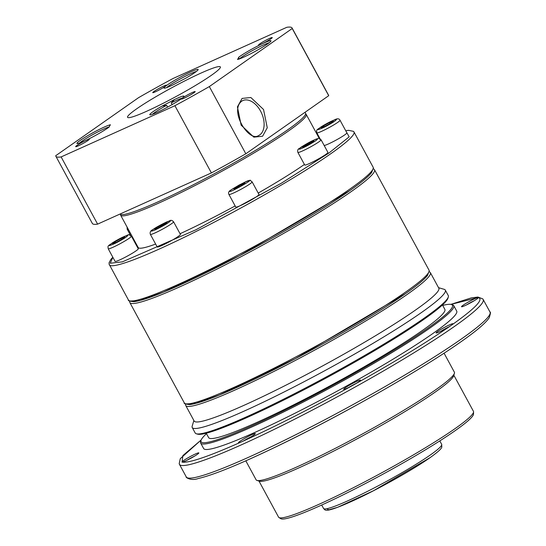 <?xml version="1.0" encoding="UTF-8"?>
<svg xmlns="http://www.w3.org/2000/svg" width="546" height="546" viewBox="0 0 546 546"><rect width="100%" height="100%" fill="white"/><g stroke="black" fill="none" stroke-linecap="round" stroke-linejoin="round"><path stroke-width="0.82" d="M415.492 310.06A139.196 12.858 -28.5 0 0 438.82 288.199L430.378 272.659A139.196 12.858 -28.5 0 1 407.057 294.519A139.196 12.858 -28.5 0 1 273.068 371.867A139.196 12.858 -28.5 0 1 185.729 405.494L194.164 421.034A139.196 12.858 -28.5 0 0 281.504 387.407A139.196 12.858 -28.5 0 0 415.492 310.06M193.878 420.509L192.185 426.146A143.994 13.302 -28.5 0 0 192.226 427.525A143.994 13.302 -28.5 0 0 282.575 392.738A143.994 13.302 -28.5 0 0 421.191 312.721A143.994 13.302 -28.5 0 0 445.318 290.11A143.994 13.302 -28.5 0 0 444.185 289.325L438.534 287.674M192.226 427.525L195.195 432.985A143.994 13.302 -28.5 0 0 196.328 433.777A143.994 13.302 -28.5 0 0 291.223 395.338A143.994 13.302 -28.5 0 0 424.153 318.181A143.994 13.302 -28.5 0 0 448.327 296.949A143.994 13.302 -28.5 0 0 448.28 295.57L445.318 290.11M196.328 433.777L197.618 434.152A143.032 13.213 -28.5 0 0 291.878 395.973A143.032 13.213 -28.5 0 0 423.928 319.335A143.032 13.213 -28.5 0 0 447.938 298.239L448.327 296.949M206.245 433.224L208.647 437.646A134.391 12.415 -28.5 0 0 292.97 405.18A134.391 12.415 -28.5 0 0 422.345 330.501A134.391 12.415 -28.5 0 0 444.86 309.391L442.458 304.968M442.704 305.419A143.032 13.213 151.5 0 1 451.33 304.491A143.032 13.213 151.5 0 1 428.487 327.73A143.032 13.213 151.5 0 1 285.237 409.985A143.032 13.213 151.5 0 1 201.01 440.397A143.032 13.213 151.5 0 1 206.49 433.674M201.01 440.397L200.621 441.687A143.994 13.302 -28.5 0 0 200.669 443.065A143.994 13.302 -28.5 0 0 291.018 408.278A143.994 13.302 -28.5 0 0 429.627 328.262A143.994 13.302 -28.5 0 0 453.753 305.651A143.994 13.302 -28.5 0 0 452.62 304.866L451.33 304.491M200.669 443.065L203.631 448.525A143.994 13.302 -28.5 0 0 293.98 413.738A143.994 13.302 -28.5 0 0 432.589 333.722A143.994 13.302 -28.5 0 0 456.715 311.111L453.753 305.651M437.715 331.422A9.603 0.887 -28.5 0 0 436.179 332.978A9.603 0.887 -28.5 0 0 442.506 330.419A9.603 0.887 -28.5 0 0 451.365 325.273L451.365 325.273A9.603 0.887 -28.5 0 0 452.975 323.86A9.603 0.887 -28.5 0 0 447.324 325.901A9.603 0.887 -28.5 0 0 437.715 331.422M463.117 305.221A9.603 0.887 -28.5 0 0 461.582 306.777A9.603 0.887 -28.5 0 0 467.908 304.218A9.603 0.887 -28.5 0 0 476.774 299.072A9.603 0.887 -28.5 0 0 478.385 297.659A9.603 0.887 -28.5 0 0 478.289 297.509A9.603 0.887 -28.5 0 0 471.928 300.102A9.603 0.887 -28.5 0 0 463.117 305.221M450.894 304.388L478.289 297.509C484.022 299.29 475.047 308.545 451.365 325.273L451.365 325.273C426.617 342.485 393.98 362.387 353.453 384.991A9.603 0.887 -28.5 0 0 358.968 381.627A9.603 0.887 -28.5 0 0 360.578 380.214A9.603 0.887 -28.5 0 0 354.927 382.255A9.603 0.887 -28.5 0 0 345.311 387.769A9.603 0.887 -28.5 0 0 343.782 389.332A9.603 0.887 -28.5 0 0 353.453 384.991C312.721 407.548 275.532 426.446 241.905 441.68L241.905 441.68A9.603 0.887 -28.5 0 0 253.706 435.121A9.603 0.887 -28.5 0 0 255.316 433.701A9.603 0.887 -28.5 0 0 249.659 435.749A9.603 0.887 -28.5 0 0 240.049 441.264A9.603 0.887 -28.5 0 0 238.513 442.826A9.603 0.887 -28.5 0 0 241.905 441.68L241.905 441.68C209.043 456.367 189.093 463.185 182.064 462.128A9.603 0.887 -28.5 0 0 188.425 459.534A9.603 0.887 -28.5 0 0 197.236 454.422A9.603 0.887 -28.5 0 0 198.846 453.003A9.603 0.887 -28.5 0 0 193.188 455.043A9.603 0.887 -28.5 0 0 183.579 460.565A9.603 0.887 -28.5 0 0 182.043 462.128A9.603 0.887 -28.5 0 0 182.064 462.128L182.883 455.569L201.16 439.98M245.809 460.824L256.135 479.845A112.797 10.422 -28.5 0 0 257.023 480.46A112.797 10.422 -28.5 0 0 331.354 450.348A112.797 10.422 -28.5 0 0 435.483 389.912A112.797 10.422 -28.5 0 0 454.422 373.28A112.797 10.422 -28.5 0 0 454.388 372.201L444.062 353.18M257.023 480.46L259.609 481.21A110.872 10.244 -28.5 0 0 332.671 451.617A110.872 10.244 -28.5 0 0 435.032 392.205A110.872 10.244 -28.5 0 0 453.644 375.86L454.422 373.28M258.961 481.026L278.576 517.144A110.872 10.244 -28.5 0 0 278.972 517.553A110.872 10.244 -28.5 0 0 350.655 489.093A110.872 10.244 -28.5 0 0 454.873 428.747A110.872 10.244 -28.5 0 0 473.573 411.896A110.872 10.244 -28.5 0 0 473.45 411.336L453.835 375.211M278.972 517.553L280.856 518.7A109.766 10.142 -28.5 0 0 351.822 490.526A109.766 10.142 -28.5 0 0 454.995 430.78A109.766 10.142 -28.5 0 0 473.512 414.1L473.573 411.896M448.696 326.993A8.163 0.751 -28.5 0 0 441.141 331.094M474.099 300.791A8.163 0.751 -28.5 0 0 466.55 304.893M194.56 456.142A8.163 0.751 -28.5 0 0 187.005 460.237M251.03 436.841A8.163 0.751 -28.5 0 0 243.475 440.943M356.292 383.347A8.163 0.751 -28.5 0 0 348.744 387.448M340.035 120.25A13.2 1.222 151.5 0 1 337.824 122.324A13.2 1.222 151.5 0 1 330.241 126.952A13.2 1.222 151.5 0 1 316.837 132.849C316.564 129.375 315.015 130.938 325.798 124.126L334.746 119.717C337.462 118.359 339.223 118.537 340.035 120.25L346.881 132.855A13.2 1.222 151.5 0 1 344.669 134.923A13.2 1.222 151.5 0 1 333.374 141.544A13.2 1.222 151.5 0 1 324.181 145.516M327.921 152.402A13.2 1.222 151.5 0 1 325.709 154.477A13.2 1.222 151.5 0 1 313.001 161.814A13.2 1.222 151.5 0 1 304.723 165.001L297.877 152.402A13.2 1.222 151.5 0 0 302.641 150.894A13.2 1.222 151.5 0 0 318.871 141.878A13.2 1.222 151.5 0 0 321.082 139.803L327.921 152.402M258.968 194.458A13.2 1.222 151.5 0 1 256.757 196.533A13.2 1.222 151.5 0 1 244.048 203.87A13.2 1.222 151.5 0 1 235.77 207.057L228.924 194.458A13.2 1.222 151.5 0 0 229.054 194.533A13.2 1.222 151.5 0 0 237.803 190.964A13.2 1.222 151.5 0 0 249.911 183.934A13.2 1.222 151.5 0 0 252.122 181.859L258.968 194.458M173.567 221.778L180.412 234.377A13.2 1.222 151.5 0 1 178.201 236.452A13.2 1.222 151.5 0 1 165.493 243.789A13.2 1.222 151.5 0 1 157.214 246.976L150.368 234.377A13.2 1.222 151.5 0 0 158.654 231.19A13.2 1.222 151.5 0 0 171.355 223.853A13.2 1.222 151.5 0 0 173.567 221.778C172.113 220.284 170.802 219.942 169.635 220.755L152.907 229.573C150.553 230.644 149.706 232.241 150.368 234.377M131.429 236.179L138.268 248.785A13.2 1.222 151.5 0 1 136.056 250.853A13.2 1.222 151.5 0 1 123.348 258.19A13.2 1.222 151.5 0 1 115.069 261.377L108.231 248.778A13.2 1.222 151.5 0 0 121.628 242.881A13.2 1.222 151.5 0 0 129.218 238.254A13.2 1.222 151.5 0 0 131.429 236.179C126.938 234.705 133.681 232.186 117.185 240.056C106.402 246.867 107.951 245.304 108.231 248.778M135.067 241.776A13.2 1.222 151.5 0 1 134.528 241.898M304.429 164.462A105.596 9.753 151.5 0 1 258.217 193.086M235.162 205.938A105.596 9.753 151.5 0 1 180.057 233.729M155.63 244.062A105.596 9.753 151.5 0 1 138.172 247.502L120.618 215.158A105.596 9.753 151.5 0 0 186.869 189.653A105.596 9.753 151.5 0 0 288.52 130.972A105.596 9.753 151.5 0 0 306.21 114.387L319.321 138.527M333.319 121.103L331.129 122.959L325.109 126.303L321.273 127.798L323.471 125.942L329.491 122.597L333.319 121.103M313.267 141.783L302.771 147.29L303.412 146.219L308.981 142.936L313.909 140.718L313.267 141.783M240.329 186.268L234.644 189.059L233.695 188.848L244.13 183.053L245.072 183.265L240.329 186.268M157.241 228.494L154.764 229.156L158.354 226.638L164.421 223.464L166.892 222.802L157.241 228.494M112.667 243.728L114.858 241.871L120.878 238.527L124.706 237.032L122.516 238.889L116.496 242.233L112.667 243.728M330.023 123.573L329.491 122.597M323.915 126.768L323.471 125.942M309.548 143.98L308.981 142.936M303.753 146.847L303.412 146.219M244.458 183.654L244.13 183.053M239.018 186.909L238.438 185.845M158.354 226.638L158.893 227.627M164.837 224.235L164.421 223.464M115.308 242.697L114.858 241.871M120.878 238.527L121.41 239.503M239.175 59.132L238.582 57.35A19.438 1.795 151.5 0 1 240.069 56.258A19.438 1.795 151.5 0 1 259.534 45.079A19.438 1.795 151.5 0 1 270.987 40.95A19.438 1.795 151.5 0 1 267.717 43.817A19.438 1.795 151.5 0 1 250.962 53.624A19.438 1.795 151.5 0 1 237.476 59.425A73.437 6.784 -28.5 0 0 238.582 57.35M269.219 42.718A17.998 1.665 -28.5 0 0 256.456 48.41A17.998 1.665 -28.5 0 0 241.776 57.057A17.998 1.665 -28.5 0 0 239.407 58.9M211.514 75.212A52.798 4.88 151.5 0 1 160.695 104.552A52.798 4.88 151.5 0 1 127.566 117.308A52.798 4.88 151.5 0 1 136.411 109.016A52.798 4.88 151.5 0 1 187.237 79.675A52.798 4.88 151.5 0 1 220.359 66.919A52.798 4.88 151.5 0 1 211.514 75.212M180.699 99.236A19.438 1.795 151.5 0 1 162.756 109.65A19.438 1.795 151.5 0 1 149.945 114.837A19.438 1.795 151.5 0 1 153.044 111.677A19.438 1.795 151.5 0 1 162.073 106.074A73.437 6.784 -28.5 0 0 174.488 99.536A19.438 1.795 151.5 0 1 183.961 96.369A19.438 1.795 151.5 0 1 180.699 99.236M162.073 106.074L166.639 105.323A17.998 1.665 -28.5 0 0 154.757 112.476A17.998 1.665 -28.5 0 0 152.389 114.319M182.2 98.137A17.998 1.665 -28.5 0 0 171.246 102.901L174.488 99.536M173.437 84.685A19.438 1.795 151.5 0 1 164.121 88.152A19.438 1.795 151.5 0 1 167.226 84.992A19.438 1.795 151.5 0 1 186.691 73.812A19.438 1.795 151.5 0 1 198.143 69.683A19.438 1.795 151.5 0 1 194.881 72.55A19.438 1.795 151.5 0 1 185.858 78.153A73.437 6.784 -28.5 0 0 173.437 84.685M196.376 71.451A17.998 1.665 -28.5 0 0 183.62 77.143A17.998 1.665 -28.5 0 0 168.932 85.79A17.998 1.665 -28.5 0 0 166.564 87.633M107.855 127.969A19.438 1.795 151.5 0 1 89.913 138.384A19.438 1.795 151.5 0 1 77.102 143.571A19.438 1.795 151.5 0 1 80.207 140.411A19.438 1.795 151.5 0 1 96.97 130.603A19.438 1.795 151.5 0 1 110.449 124.802A73.437 6.784 -28.5 0 0 109.343 126.87A19.438 1.795 151.5 0 1 107.855 127.969M109.343 126.87A17.998 1.665 -28.5 0 0 96.587 132.569A17.998 1.665 -28.5 0 0 81.914 141.209A17.998 1.665 -28.5 0 0 79.545 143.052M193.871 92.813A7.78 0.717 151.5 0 1 186.377 97.14A7.78 0.717 151.5 0 1 181.497 99.017A7.78 0.717 151.5 0 1 182.801 97.795A7.78 0.717 151.5 0 1 190.295 93.475A7.78 0.717 151.5 0 1 195.175 91.591A7.78 0.717 151.5 0 1 193.871 92.813M165.124 86.432A7.78 0.717 151.5 0 1 157.637 90.752A7.78 0.717 151.5 0 1 152.75 92.636A7.78 0.717 151.5 0 1 154.054 91.414A7.78 0.717 151.5 0 1 161.548 87.087A7.78 0.717 151.5 0 1 166.428 85.21A7.78 0.717 151.5 0 1 165.124 86.432M88.043 140.445A7.78 0.717 151.5 0 1 80.549 144.772A7.78 0.717 151.5 0 1 75.669 146.649A7.78 0.717 151.5 0 1 76.972 145.427A7.78 0.717 151.5 0 1 84.459 141.107A7.78 0.717 151.5 0 1 89.346 139.223A7.78 0.717 151.5 0 1 88.043 140.445M270.952 38.8A7.78 0.717 151.5 0 1 263.465 43.12A7.78 0.717 151.5 0 1 258.579 45.004A7.78 0.717 151.5 0 1 259.882 43.782A7.78 0.717 151.5 0 1 267.376 39.455A7.78 0.717 151.5 0 1 272.256 37.578A7.78 0.717 151.5 0 1 270.952 38.8M120.024 214.039A105.596 9.753 -28.5 0 0 186.944 188.008A105.596 9.753 -28.5 0 0 287.838 129.709A105.596 9.753 -28.5 0 0 305.528 113.131L305.064 112.271M61.118 156.927L174.911 105.712A134.391 12.415 -28.5 0 0 209.336 86.582L292.212 28.501A134.391 12.415 -28.5 0 0 292.069 27.982A134.391 12.415 -28.5 0 0 286.807 27.3L173.014 78.515A134.391 12.415 -28.5 0 0 138.588 97.645L55.712 155.726A134.391 12.415 -28.5 0 0 55.856 156.238A134.391 12.415 -28.5 0 0 61.118 156.927L97.611 224.126L211.398 172.911A134.391 12.415 -28.5 0 0 245.823 153.781L209.336 86.582M174.911 105.712L211.398 172.911M55.856 156.238L92.342 223.444A134.391 12.415 -28.5 0 0 97.611 224.126M292.212 28.501L328.706 95.7A134.391 12.415 -28.5 0 0 328.555 95.188L292.069 27.982M328.706 95.7L245.823 153.781M166.639 105.323L167.602 107.105M172.147 104.566L171.246 102.901M201.187 439.926L180.289 458.654L179.184 463.718L179.463 464.366A172.795 15.964 -28.5 0 0 287.879 422.624A172.795 15.964 -28.5 0 0 454.211 326.604A172.795 15.964 -28.5 0 0 483.169 299.467L490.008 312.073C490.806 311.766 490.526 313.67 489.182 317.786C485.708 323.082 476.221 331.129 460.728 341.939C420.829 370.154 339.605 416.311 276.999 446.355C239.714 464.291 213.431 475.02 198.143 478.555C190.602 481.285 185.039 476.911 186.302 476.972A172.795 15.964 -28.5 0 0 294.724 435.223A172.795 15.964 -28.5 0 0 461.056 339.209A172.795 15.964 -28.5 0 0 490.008 312.073M251.024 458.476C284.657 443.243 321.84 424.351 362.571 401.788M326.836 508.715L328.753 509.848L337.619 507.295L373.491 490.731L429.852 457.78M441.68 444.355L441.81 447.044C441.393 448.164 441.052 449.754 430.091 457.644C413.568 469.348 378.549 488.998 354.183 500.238C322.447 514.755 325.402 509.514 323.573 508.483A67.199 6.204 -28.5 0 0 365.731 492.253A67.199 6.204 -28.5 0 0 430.419 454.914A67.199 6.204 -28.5 0 0 441.68 444.355L439.803 440.902M186.616 403.917L196.096 403.303L219.431 394.99L295.563 358.551L405.35 293.721M429.013 270.14L429.265 270.809L427.45 275.532C424.119 279.689 416.796 285.722 405.487 293.639C371.533 317.683 300.239 357.862 248.867 381.907C219.178 395.857 199.474 403.419 189.749 404.606C185.387 404.129 183.593 403.583 184.357 402.975A139.196 12.858 -28.5 0 0 271.696 369.349A139.196 12.858 -28.5 0 0 405.685 292.001A139.196 12.858 -28.5 0 0 429.013 270.14L374.508 169.758A139.196 12.858 151.5 0 1 351.187 191.619A139.196 12.858 151.5 0 1 217.192 268.966A139.196 12.858 151.5 0 1 129.859 302.593L129.532 301.139M130.747 301.017L140.226 300.402L163.561 292.09L239.694 255.651L349.474 190.82M128.487 300.075C127.723 300.682 129.518 301.221 133.879 301.699C143.598 300.518 163.309 292.956 192.997 279.006C244.369 254.962 315.663 214.783 349.617 190.738C360.926 182.821 368.243 176.788 371.58 172.632L373.396 167.909L373.143 167.24A139.196 12.858 151.5 0 1 349.815 189.1A139.196 12.858 151.5 0 1 215.827 266.448A139.196 12.858 151.5 0 1 128.487 300.075L109.084 264.127L109.111 262.626L110.879 259.418L112.817 257.227M373.143 167.24L353.985 131.961A139.196 12.858 151.5 0 1 330.658 153.815A139.196 12.858 151.5 0 1 196.669 231.17A139.196 12.858 151.5 0 1 109.33 264.796M345.782 130.828L349.167 136.855L328.951 153.016L281.381 183.197L195.925 229.777L122.352 261.862L110.258 263.247L112.851 257.296M328.774 124.775C324.42 127.266 320.795 128.89 317.909 129.668C318.666 128.419 321.301 126.57 325.825 124.119C330.18 121.635 333.797 120.011 336.684 119.233C335.933 120.482 333.299 122.331 328.774 124.775M302.743 147.925C298.792 149.781 298.102 149.624 300.655 147.461C306.197 143.953 310.619 141.496 313.936 140.083C317.881 138.227 318.577 138.377 316.018 140.547C310.483 144.055 306.06 146.512 302.743 147.925M229.996 191.271C224.911 192.738 250.355 178.597 248.771 180.842C253.863 179.375 228.412 193.516 229.996 191.271M153.146 229.436C155.357 227.778 159.78 225.321 166.421 222.058C170.898 220.318 171.594 220.468 168.509 222.522C166.305 224.174 161.875 226.638 155.235 229.9C150.764 231.64 150.068 231.484 153.146 229.436M117.213 240.056C121.567 237.565 125.184 235.94 128.078 235.162C127.32 236.411 124.686 238.261 120.161 240.711C115.807 243.195 112.189 244.82 109.302 245.598C110.053 244.349 112.688 242.499 117.213 240.056M319.874 139.551L320.365 139.346M128.228 229.177A13.2 1.222 151.5 0 1 127.184 229.224L130.419 235.176M242.076 98.423L237.414 106.907L241.148 125.164L253.835 137.148L262.606 136.227L267.267 127.744L263.527 109.487L250.846 97.502L242.076 98.423M259.753 134.896A19.199 12.012 -114.2 0 1 258.511 135.599C248.935 142.397 229.027 110.715 241.748 101.16L242.752 100.587A19.199 12.012 -114.2 0 1 260.579 111.125A19.199 12.012 -114.2 0 1 259.753 134.896M241.892 101.044A19.199 12.012 -114.2 0 1 242.752 100.587M185.401 404.04L185.729 405.494M429.333 271.594L430.378 272.659M483.169 299.467L482.773 298.88L477.927 297.051L471.328 297.884L450.832 304.375M179.463 464.366L186.302 476.972M323.573 508.483L321.696 505.03M184.357 402.975L129.859 302.593M373.464 168.694L374.508 169.758M321.082 139.803C318.004 137.797 320.379 137.831 314.087 139.994L299.194 148.519C297.795 149.147 297.358 150.437 297.877 152.402M252.122 181.859L250.437 180.596C251.14 179.463 247.331 180.972 239.005 185.114C229.136 191.127 227.696 191.373 228.924 194.458M120.345 214.305L120.618 215.158M353.985 131.961L353.562 131.381L348.635 130.33L345.741 130.76M320.065 138.793L316.837 132.849M127.075 227.054L127.184 229.224M305.644 113.698L306.21 114.387"/></g></svg>
